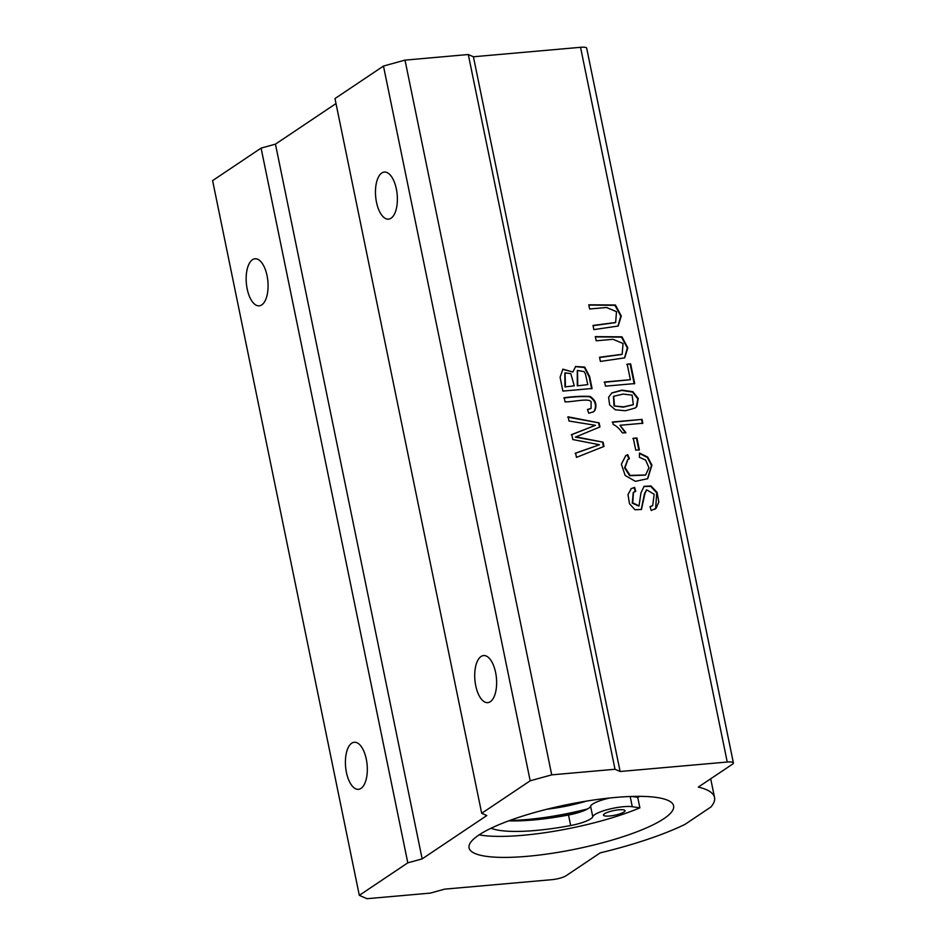 <?xml version="1.0" encoding="UTF-8"?>
<svg xmlns="http://www.w3.org/2000/svg" width="946" height="946" viewBox="0 0 946 946"><rect width="100%" height="100%" fill="white"/><g stroke="black" fill="none" stroke-linecap="round" stroke-linejoin="round"><path stroke-width="1.42" d="M593.012 325.436L615.645 322.491L616.496 311.672L606.492 307.497L589.63 308.987L588.779 304.801L615.432 305.014L621.286 316.035L618.187 326.027L593.863 329.61L593.012 325.436M627.198 364.175L630.639 363.867L634.683 383.579L605.475 386.157L604.624 381.983L630.391 379.713L627.198 364.175M564.23 397.734C573.962 396.433 582.559 396.007 590.02 396.433C595.602 400.063 597.222 404.77 594.857 410.529L593.485 411.829L588.719 413.225L587.466 409.5L591.061 408.388L591.096 401.648C588.424 398.053 573.997 401.849 565.081 401.908L564.23 397.734M613.221 424.482L612.712 421.975L642.038 419.385L642.831 423.252L619.985 425.274L625.885 432.641L622.421 432.949C619.37 428.597 616.307 425.771 613.221 424.482M572.862 372.003L575.665 366.457L584.734 367.107L589.606 376.473L592.078 388.499L562.87 391.088L560.103 377.253L562.882 369.165L572.862 372.003L562.657 369.318M620.127 771.498L727.249 762.027A10.985 2.377 -11.6 0 1 733.398 762.914L586.686 48.187A10.985 2.377 168.4 0 0 580.537 47.3L473.414 56.772L468.294 54.525L405.006 60.118L383.473 66.054L334.979 98.573L481.691 813.3L530.186 780.793L551.719 774.857L615.018 769.264L620.127 771.498L473.414 56.772M633.312 438.27L636.93 437.951L639.366 449.847L635.759 450.166L633.312 438.27M575.842 436.827L603.099 442.172L603.974 446.429L576.469 457.379L575.594 453.099L599.457 444.75L572.815 439.547L571.774 434.521L595.472 425.322L569.007 421.029L568.156 416.831L599.137 422.897L599.965 426.93L575.381 437.135L603.099 442.172M608.597 397.249L611.885 392.897L621.841 390.142L632.85 391.679L638.231 398.443L636.835 406.579L635.18 408.01L625.448 410.753L615.361 409.807L609.638 404.9L608.597 397.249M635.736 491.364L633.489 492.263L632.732 502.834L639.035 505.909L640.915 493.008L644.084 486.35L650.99 485.948L657.092 492.381L658.818 501.959L656.086 508.321L651.191 510.521L650.056 506.607L652.693 505.554L654.183 494.25L646.709 489.851L644.959 493.374L641.459 509.445L635.003 509.764L629.504 503.721L627.99 494.616L631.266 488.609L634.636 487.379L635.736 491.364M629.433 458.656L627.896 459.508L625.046 467.572L630.119 475.4L645.645 474.987L648.956 467.762L645.621 460.087L639.39 457.296L639.508 453.028L647.703 457.072L651.936 465.113L647.714 478.688L635.405 481.325L625.188 475.495L621.368 464.19L625.755 455.676L627.683 454.624L629.433 458.656M599.539 357.245L622.172 354.301L623.036 343.481L613.02 339.307L596.169 340.797L595.306 336.622L621.96 336.823L627.825 347.856L624.715 357.848L600.403 361.431L599.539 357.245M733.398 762.914A10.985 2.377 -11.6 0 1 732.37 764.262L698.314 787.096A146.181 31.679 -11.6 0 1 714.537 797.49A146.181 31.679 -11.6 0 1 710.907 806.997L684.963 824.392A146.181 31.679 -11.6 0 1 600.178 852.89L566.122 875.724A10.985 2.377 -11.6 0 1 551.766 879.685L444.644 889.145L430.288 893.107L367.001 898.7L359.314 895.342L407.809 862.835L422.164 858.885L486.812 815.535L481.691 813.3M609.91 797.975A21.983 4.765 168.4 0 0 590.6 806.217A21.983 4.765 -11.6 0 1 582.003 811.42A21.983 4.765 168.4 0 1 568.511 815.014L570.663 825.527A21.983 4.765 168.4 0 0 592.764 816.729A21.983 4.765 -11.6 0 1 608.881 809.244A21.983 4.765 -11.6 0 1 632.283 806.713L639.886 807.849A104.415 22.621 -11.6 0 1 479.137 834.857M568.511 815.014A89.302 19.346 168.4 0 1 533.556 819.957A89.302 19.346 -11.6 0 1 508.747 820.844M618.873 809.8A10.985 2.377 -11.6 0 1 625.022 810.687A10.985 2.377 -11.6 0 1 618.01 814.435A10.985 2.377 -11.6 0 1 605.795 816.055A10.985 2.377 -11.6 0 1 603.489 815.109A10.985 2.377 -11.6 0 1 618.873 809.8M491.069 828.235A89.302 19.346 168.4 0 0 570.663 825.527M631.833 796.461L637.722 797.336L639.886 807.849M639.981 796.355A104.415 22.621 -11.6 0 1 637.722 797.336M533.556 819.957A89.574 19.405 168.4 0 0 582.003 811.42M527.466 856.296A104.415 22.621 -11.6 0 1 469.062 847.876A104.415 22.621 -11.6 0 1 566.796 804.715A104.415 22.621 -11.6 0 1 673.623 805.886A104.415 22.621 -11.6 0 1 644.202 828.862A104.415 22.621 -11.6 0 1 527.466 856.296M336.007 103.552L275.452 144.147L261.096 148.108L212.602 180.615L359.314 895.342M615.018 769.264L468.294 54.525M422.164 858.885L275.452 144.147M407.809 862.835L261.096 148.108M351.723 743.201A23.626 10.796 84.9 0 1 354.289 742.255A23.626 10.796 84.9 0 1 366.788 761.968A23.626 10.796 84.9 0 1 361.005 788.396A23.626 10.796 84.9 0 1 358.451 789.331A23.626 10.796 84.9 0 1 345.94 769.63A23.626 10.796 84.9 0 1 351.723 743.201M252.476 259.701A23.626 10.796 84.9 0 1 255.042 258.766A23.626 10.796 84.9 0 1 267.541 278.467A23.626 10.796 84.9 0 1 261.758 304.896A23.626 10.796 84.9 0 1 259.204 305.842A23.626 10.796 84.9 0 1 246.693 286.13A23.626 10.796 84.9 0 1 252.476 259.701M383.473 66.054L530.186 780.793M551.719 774.857L405.006 60.118M481.029 656.512A23.626 10.796 84.9 0 1 483.595 655.566A23.626 10.796 84.9 0 1 496.094 675.267A23.626 10.796 84.9 0 1 490.312 701.707A23.626 10.796 84.9 0 1 487.746 702.642A23.626 10.796 84.9 0 1 475.247 682.941A23.626 10.796 84.9 0 1 481.029 656.512M381.782 173.012A23.626 10.796 84.9 0 1 384.348 172.066A23.626 10.796 84.9 0 1 396.847 191.778A23.626 10.796 84.9 0 1 391.065 218.207A23.626 10.796 84.9 0 1 388.499 219.153A23.626 10.796 84.9 0 1 376 199.44A23.626 10.796 84.9 0 1 381.782 173.012M547.036 809.22A54.951 11.908 168.4 0 0 586.721 801.061M509.776 820.466A89.574 19.405 168.4 0 0 587.608 808.925M632.85 438.577L636.93 437.951M636.469 438.258L638.905 450.166M577.297 370.619L577.273 385.838L587.773 384.632L585.444 373.954L584.143 371.624L577.521 370.454L577.734 385.53M577.273 385.838L587.773 384.632M564.833 373.043L564.987 386.926L574.293 385.826L570.793 373.635L565.058 372.878L565.448 386.607M564.987 386.926L574.293 385.826M575.44 366.622L584.392 367.497L589.145 376.792L591.617 388.818M602.637 442.48L603.501 446.737M575.133 453.406L599.457 444.75M571.313 434.829L595.472 425.322M567.683 417.139L599.137 422.897M598.676 423.205L599.504 427.237M612.239 422.283L642.038 419.385M641.577 419.693L642.369 423.56M625.424 432.949L619.985 425.274M613.434 396.445L614.037 405.952L623.804 406.839L633.323 404.64L632.129 395.132L623.154 394.08L613.647 396.279L614.51 405.633M614.037 405.952L623.343 407.147L633.075 404.793M611.66 393.051L621.782 390.426L632.543 392.07L637.793 398.845L636.374 406.886L634.955 408.164M563.769 398.041C573.501 396.741 582.086 396.315 589.547 396.741C595.14 400.371 596.76 405.077 594.395 410.836L593.248 411.983M587.537 409.736L590.824 408.542M643.848 486.504L650.765 486.362L656.725 492.89L655.625 508.629L654.821 509.291M650.115 506.796L652.444 505.708M646.485 490.016L644.486 493.682L641.222 509.598M631.029 488.775L634.636 487.379M634.175 487.698L635.274 491.672M633.264 492.417L632.271 503.142L638.798 506.063M626.737 364.482L630.639 363.867M630.178 364.175L634.222 383.887M604.163 382.302L630.391 379.713M639.496 453.43L647.395 457.533L651.475 465.456L647.49 478.842M625.531 455.83L627.683 454.624M627.222 454.943L628.96 458.964M627.671 459.661L624.585 467.88L629.658 475.708L645.409 475.129M588.826 305.073L614.995 305.333L620.801 316.165L617.951 326.181M593.059 325.696L615.408 322.633M595.365 336.882L621.534 337.154L627.328 347.974L624.478 357.99M599.598 357.505L621.936 354.454M580.537 47.3L727.249 762.027M590.6 806.217L592.764 816.729M630.19 796.508L632.283 806.713M714.537 797.49L710.694 778.795"/></g></svg>
